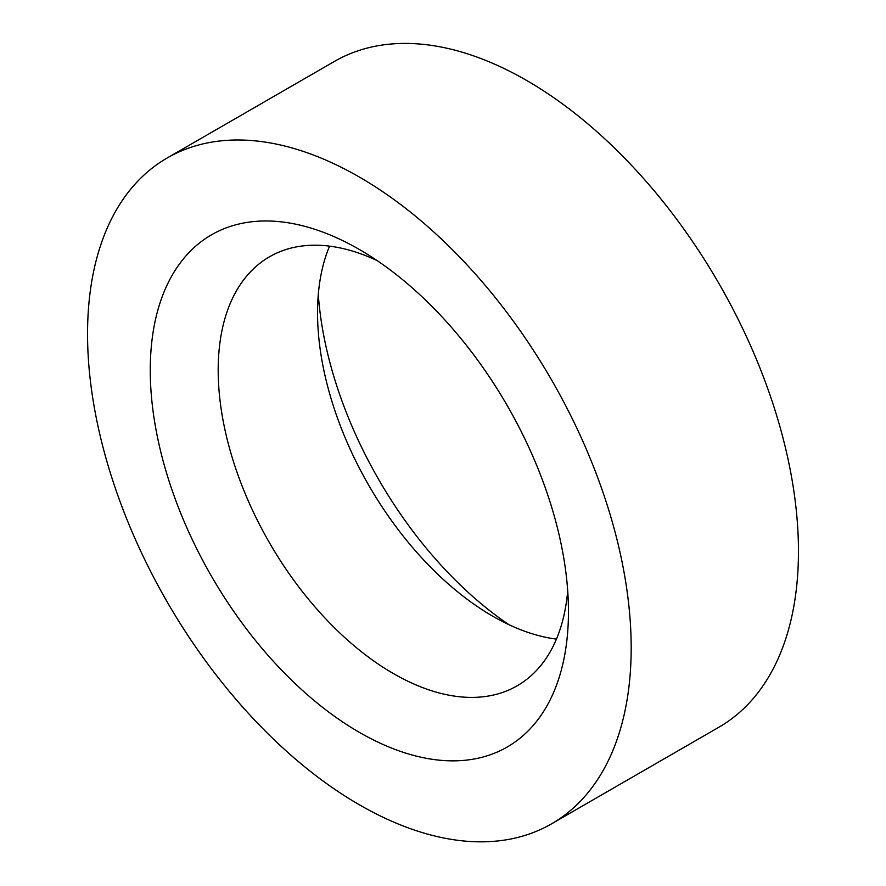 <?xml version="1.0" encoding="UTF-8"?>
<svg xmlns="http://www.w3.org/2000/svg" width="886" height="886" viewBox="0 0 886 886"><rect width="100%" height="100%" fill="white"/><g stroke="black" fill="none" stroke-linecap="round" stroke-linejoin="round"><path stroke-width="1.33" d="M167.155 157.996L334.432 61.422A384.413 221.943 60 0 1 718.845 283.365A384.413 221.943 60 0 1 718.845 727.251L551.568 823.825A384.413 221.943 60 0 1 255.345 720.839A384.413 221.943 60 0 1 87.548 333.978A384.413 221.943 60 0 1 167.155 157.996A384.413 221.943 60 0 1 551.568 379.939A384.413 221.943 60 0 1 551.568 823.825M567.704 590.718A247.681 143 60 0 1 517.158 685.808A247.681 143 60 0 1 326.303 619.447A247.681 143 60 0 1 218.189 370.193A247.681 143 60 0 1 269.477 256.807A247.681 143 60 0 1 377.093 260.584M150.266 370.193A295.702 170.721 60 0 1 359.362 249.475A295.702 170.721 60 0 1 568.458 611.628A295.702 170.721 60 0 1 359.362 732.357A295.702 170.721 60 0 1 150.266 370.193M556.441 639.105A247.681 143 60 0 1 492.682 616.169A247.681 143 60 0 1 317.542 312.824A247.681 143 60 0 1 329.559 246.142M508.907 624.663A295.702 170.721 60 0 1 318.295 294.529"/></g></svg>
